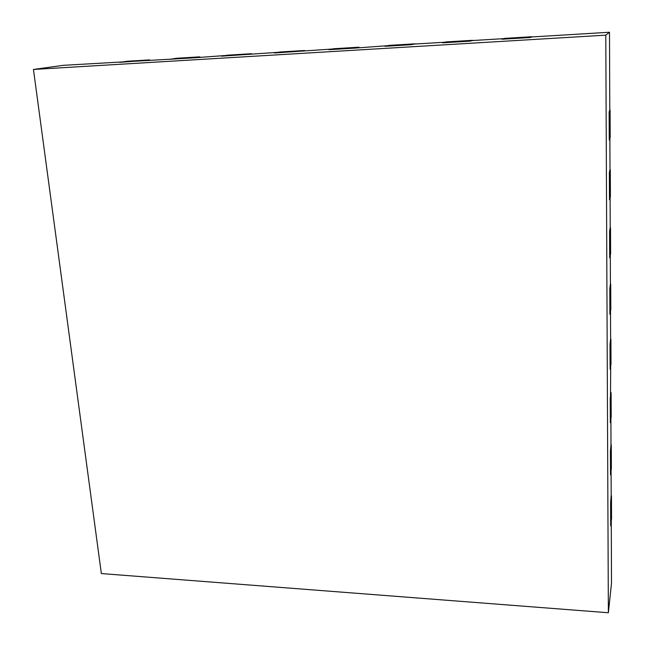 <?xml version="1.0" encoding="UTF-8"?>
<svg xmlns="http://www.w3.org/2000/svg" width="645" height="645" viewBox="0 0 645 645"><rect width="100%" height="100%" fill="white"/><g stroke="black" fill="none" stroke-linecap="round" stroke-linejoin="round"><path stroke-width="0.97" d="M610.097 110.126L610.194 137.748L609.251 140.03L609.138 112.012L609.783 110.134M610.307 169.724L610.404 196.604L609.477 199.692L609.372 172.449L610.001 169.74M610.517 227.725L610.605 253.872L609.694 257.734L609.59 231.233L610.21 227.725M610.718 284.171L610.807 309.632L609.904 314.22L609.807 288.428L610.412 284.171M149.64 59.896L126.984 61.267L119.768 62.331L149.664 60.098M199.869 56.849L176.601 58.26L169.949 59.292L199.894 57.058M251.461 53.72L227.556 55.172L221.509 56.18L251.477 53.93M304.472 50.512L279.906 51.995L274.488 52.979L304.488 50.721M358.967 47.206L333.707 48.738L328.966 49.681L358.975 47.424M414.993 43.812L389.024 45.384L384.992 46.295L415.001 44.029M472.632 40.312L445.913 41.933L442.631 42.812L469.713 41.175L472.64 40.538M531.948 36.725L504.446 38.386L501.971 39.224L529.851 37.539L531.956 36.942M610.912 339.133L611 363.941L610.114 369.206L610.017 344.099L610.613 339.133M611.097 392.676L611.186 416.839L610.315 422.757L610.226 398.304L610.807 392.668M611.283 444.84L611.371 468.391L610.517 474.93L610.42 451.097L611 444.832M611.468 495.691L611.549 518.653L610.702 525.772L610.613 502.544L611.178 495.674M33.451 69.45L101.354 573.566L608.372 612.75L605.792 35.153L609.501 32.25L531.27 36.991L529.851 37.539L501.971 39.224L503.64 38.66L471.68 40.595L469.713 41.175L442.631 42.812L444.848 42.223L413.792 44.102L411.3 44.707L384.992 46.295L387.709 45.682L354.54 48.133L328.966 49.681L332.167 49.044L274.488 52.979L278.14 52.318L221.509 56.18L225.589 55.502L193.492 57.873L63.242 65.33L33.451 69.45L605.792 35.153M608.372 612.75L611.5 583.233L611.275 520.975L610.702 525.772L610.613 502.544L611.186 497.924L611.089 470.528L610.517 474.93L610.42 451.097L611.009 446.88L610.904 418.766L610.315 422.757L610.71 365.659L610.114 369.206L610.017 344.099L610.622 340.753L610.509 311.132L609.904 314.22L609.807 288.428L610.42 285.558L610.307 255.138L609.694 257.734L609.59 231.233L610.21 228.862L610.097 197.612L609.477 199.692L609.372 172.449L610.001 170.619L609.888 138.49L609.251 140.03L609.138 112.012L609.783 110.738L609.501 32.25"/></g></svg>
